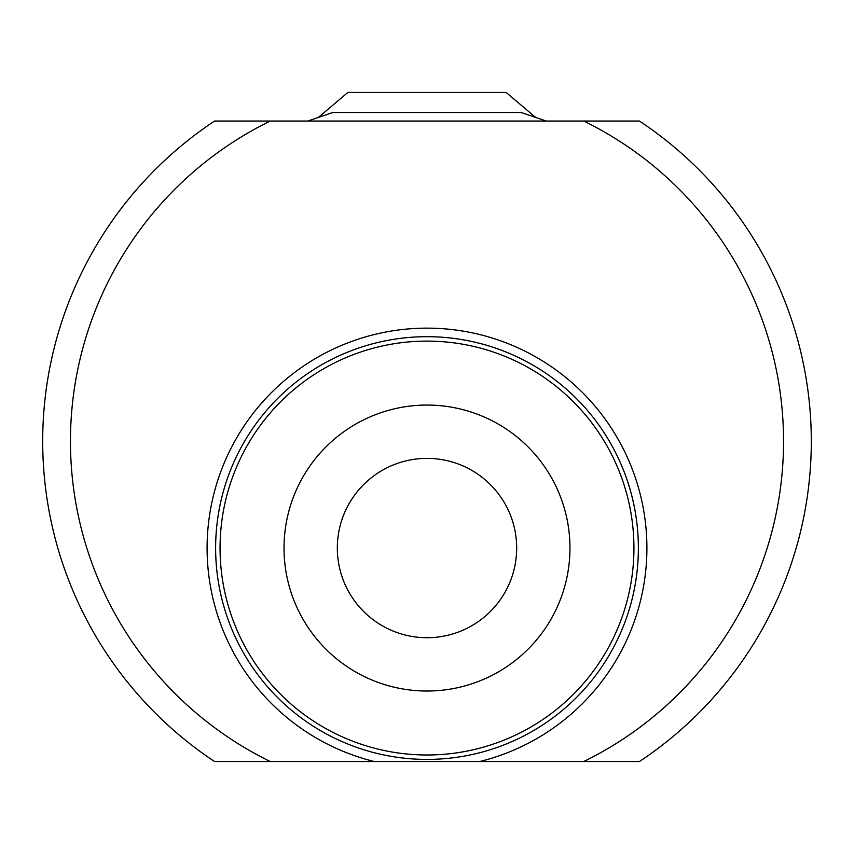 <?xml version="1.0" encoding="UTF-8"?>
<svg xmlns="http://www.w3.org/2000/svg" width="854" height="854" viewBox="0 0 854 854"><rect width="100%" height="100%" fill="white"/><g stroke="black" fill="none" stroke-linecap="round" stroke-linejoin="round"><path stroke-width="1.28" d="M583.73 761.544A356.545 356.545 0 0 0 583.73 121.044L639.432 121.044A384.3 384.3 0 0 1 639.432 761.544L270.27 761.544A356.545 356.545 0 0 1 270.27 121.044L593.381 121.044M546.229 121.044L521.207 112.504L332.793 112.504L307.771 121.044M270.27 761.544L214.567 761.544A384.3 384.3 0 0 1 214.567 121.044L270.27 121.044M454.584 338.494A211.365 211.365 0 0 0 217.439 520.46A211.365 211.365 0 0 0 399.416 757.605A211.365 211.365 0 0 0 631.159 602.753A211.365 211.365 0 0 0 454.584 338.494A211.365 211.365 0 0 1 637.917 561.868A211.365 211.365 0 0 1 427 759.409M535.469 117.297L506.144 92.456L347.856 92.456L318.531 117.297M319.279 117.041L318.553 117.041M535.447 117.041L534.721 117.041M349.339 592.879A89.67 89.67 0 0 0 471.835 625.704A89.67 89.67 0 0 0 504.661 503.209A89.67 89.67 0 0 0 382.165 470.394A89.67 89.67 0 0 0 349.339 592.879M479.286 761.544L374.714 761.544M427 341.109A206.935 206.935 0 0 0 237.7 464.437A206.935 206.935 0 0 0 427 754.989A206.935 206.935 0 0 0 633.497 561.58A206.935 206.935 0 0 0 427 341.109M295.954 490.869A142.97 142.97 0 0 0 427 691.025A142.97 142.97 0 0 0 569.97 548.044A142.97 142.97 0 0 0 295.954 490.869M374.308 761.544A219.905 219.905 0 0 1 427 328.139A219.905 219.905 0 0 1 479.692 761.544"/></g></svg>
